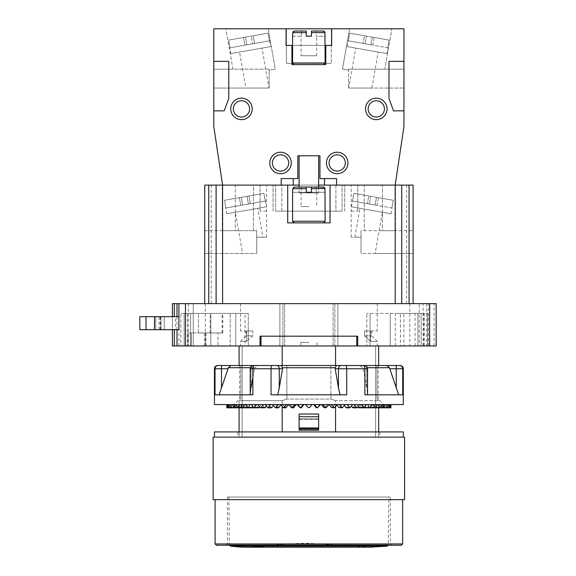 <?xml version="1.0" encoding="UTF-8"?>
<svg xmlns="http://www.w3.org/2000/svg" width="576" height="576" viewBox="0 0 576 576"><rect width="100%" height="100%" fill="white"/><g stroke="black" fill="none" stroke-linecap="round" stroke-linejoin="round"><path stroke-width="0.43" stroke-dasharray="2.88 2.16" d="M390.931 407.491L383.76 407.441L383.609 404.575L383.76 407.441L390.931 407.491L390.931 404.575L383.71 404.575L390.866 404.575M403.308 404.575L214.438 404.575M320.645 404.575L314.237 404.575L320.645 404.575L319.622 404.575L320.645 404.575L317.448 407.83L314.237 404.575M319.622 404.575L313.769 404.575L319.622 404.575L316.699 407.83L318.19 407.491L317.477 407.441L319.622 404.575M329.069 404.575L322.769 404.575L329.069 404.575L327.305 404.575L329.069 404.575L325.937 407.83L322.769 404.575M327.305 404.575L321.559 404.575L327.305 404.575L324.446 407.83L326.664 407.491L325.21 407.441L327.305 404.575M337.277 404.575L331.15 404.575L337.277 404.575L334.793 404.575L337.277 404.575L334.231 407.83L331.15 404.575M334.793 404.575L329.206 404.575L334.793 404.575L332.014 407.83L334.937 407.491L332.755 407.441L334.793 404.575M345.168 404.575L339.278 404.575L345.168 404.575L342 404.575L345.168 404.575L342.252 407.83L339.278 404.575M342 404.575L336.629 404.575L342 404.575L339.336 407.83L342.929 407.491L340.049 407.441L342 404.575M352.663 404.575L347.083 404.575L352.663 404.575L348.84 404.575L352.663 404.575L349.898 407.83L347.083 404.575M348.84 404.575L354.463 404.575L343.742 404.575L348.84 404.575L346.32 407.83L350.546 407.491L346.997 407.441L348.84 404.575M359.676 404.575L354.463 404.575L359.676 404.575L355.241 404.575L359.676 404.575L357.703 407.491L356.501 407.491L354.463 404.575M357.703 407.491L353.52 407.441L355.241 404.575L361.346 404.575L350.482 404.575L355.241 404.575L352.894 407.83L357.703 407.491L352.26 407.441L357.106 407.83M366.134 404.575L361.13 404.575L366.134 404.575L364.334 407.491L363.226 407.491L361.346 404.575M361.13 404.575L367.654 404.575L356.76 404.575L361.13 404.575L359.561 407.441L358.402 407.441L356.76 404.575L358.402 407.441L364.334 407.491L358.402 407.441L359.561 407.441L361.13 404.575M371.959 404.575L366.451 404.575L371.959 404.575L370.346 407.491L369.353 407.491L367.654 404.575M364.176 407.671L365.047 407.441L366.451 404.575L373.313 404.575L362.52 404.575L366.451 404.575L365.047 407.441L364.003 407.441L362.52 404.575L364.356 407.448M377.1 404.575L371.146 404.575L377.1 404.575L375.696 407.491L374.818 407.491L373.313 404.575M375.696 407.491L369 407.441L369.922 407.441L369 407.441L369.922 407.441L371.146 404.575L378.274 404.575L367.69 404.575L371.146 404.575L369.922 407.441L369 407.441L367.69 404.575L369 407.441L370.368 407.455M381.492 404.575L375.156 404.575L381.492 404.575L380.304 407.491L379.562 407.491L378.274 404.575M380.304 407.491L373.342 407.441L374.119 407.441L373.342 407.441L374.119 407.441L375.156 404.575L382.471 404.575L372.211 404.575L375.156 404.575L374.119 407.441L373.342 407.441L372.211 404.575L373.342 407.441L375.71 407.462M385.092 404.575L378.432 404.575L385.092 404.575L384.134 407.491L383.53 407.491L382.471 404.575M384.134 407.491L376.97 407.441L377.604 407.441L376.97 407.441L377.604 407.441L378.432 404.575L385.862 404.575L376.042 404.575L378.432 404.575L377.604 407.441L376.97 407.441L376.042 404.575L376.97 407.441L380.318 407.462M387.85 404.575L380.952 404.575L387.85 404.575L387.144 407.491L386.683 407.491L385.862 404.575M390.758 404.575L390.557 407.491L383.27 407.441L382.99 404.575L383.27 407.441L383.609 404.575L382.99 404.575L390.758 404.575L382.99 404.575L390.758 404.575L383.609 404.575L383.27 407.441L389.29 407.484L382.291 407.441L389.29 407.491L381.967 407.441L381.463 404.575L381.967 407.441L382.687 404.575L381.463 404.575L389.743 404.575L382.687 404.575L381.967 407.441L387.144 407.477L380.34 407.441L387.144 407.491L379.858 407.441L380.34 407.441L379.858 407.441L380.34 407.441L380.952 404.575L388.404 404.575L379.138 404.575L380.952 404.575L380.34 407.441L379.858 407.441L379.138 404.575L379.858 407.441L384.142 407.47M389.743 404.575L388.404 404.575L389.743 404.575L389.29 407.491L388.404 404.575M242.59 404.575L229.896 404.575L245.534 404.575L242.59 404.575L243.626 407.441L242.59 404.575M226.987 404.575L234.137 404.575L226.987 404.575L227.189 407.491L234.31 407.441L234.036 404.575L234.756 404.575L234.137 404.575L234.475 407.441L227.189 407.491M226.879 404.575L234.036 404.575L226.814 404.575L226.814 407.491L233.986 407.441L233.978 404.575L233.986 407.441L226.814 407.491M230.89 365.501L228.319 367.726L219.082 394.805L215.028 394.805L252.864 394.805L250.214 394.805L252.864 394.805L252.864 368.755L250.214 368.755C249.926 367.344 251.014 366.257 253.469 365.501L258.602 365.501L254.642 367.726L258.602 365.501L221.501 365.501L221.501 368.755L214.438 368.755M282.182 345.96L336.355 345.96L281.39 345.96L282.182 345.96L282.182 365.501L239.09 365.501L378.655 365.501L359.143 365.501L363.103 367.726L366.66 387.914L363.103 367.726L359.143 365.501L364.277 365.501L281.16 365.501L282.55 367.726L282.535 368.755L277.675 394.805L271.037 394.805L346.709 394.805L340.07 394.805L338.458 387.914L338.458 368.755L335.21 368.755L338.458 387.914M403.308 368.755L402.718 368.755L402.718 394.805L364.882 394.805L398.664 394.805L396.245 387.914L396.245 368.755L389.743 368.755L396.245 387.914M281.16 365.501L253.469 365.501M396.245 365.501L396.245 368.755L402.718 368.755A3.254 3.233 -90 0 0 399.485 365.501L386.856 365.501L389.426 367.726L389.743 368.755L389.426 367.726L367.366 367.726M376.999 365.501L378.655 365.501L376.999 365.501L378.23 365.501L376.999 365.501L376.999 399.038L378.655 400.666L376.999 399.038L378.23 399.038L376.999 399.038L376.999 365.501M378.655 345.96L339.271 345.96L378.655 345.96L378.655 365.501L335.563 365.501L335.563 345.96M330.876 365.501L330.876 399.038L286.87 399.038L330.876 399.038L335.563 400.666L330.876 399.038L330.876 365.501L286.87 365.501L286.87 399.038L282.182 400.666L282.182 406.706M286.87 365.501L286.87 399.038L282.182 400.666L282.182 431.928L239.09 431.928L239.09 400.666L240.746 399.038L239.515 399.038L240.746 399.038L239.09 400.666L282.182 400.666L239.09 400.666L239.09 407.83M239.09 431.928L239.09 437.141L242.122 437.141L242.122 345.96L239.09 345.96L282.924 345.96L241.74 345.96L242.122 345.96L242.122 437.141L239.09 437.141L239.09 431.928L378.655 431.928L378.655 437.141L375.624 437.141L379.858 437.141L378.655 437.141L378.655 431.928L335.563 431.928L335.563 400.666L378.655 400.666L335.563 400.666L335.563 406.706M239.09 345.96L239.09 365.501M298.123 404.575L303.977 404.575L298.123 404.575L300.269 407.441L298.123 404.575M290.441 404.575L296.186 404.575L290.441 404.575L292.536 407.441L290.434 404.575M282.953 404.575L288.54 404.575L282.953 404.575L284.99 407.441L282.953 404.575M275.746 404.575L281.117 404.575L275.746 404.575L277.697 407.441L275.746 404.575M268.906 404.575L274.003 404.575L268.906 404.575L270.749 407.441L268.906 404.575M262.505 404.575L267.264 404.575L262.505 404.575L264.226 407.441L262.505 404.575M256.615 404.575L260.986 404.575L256.615 404.575L258.185 407.441L256.615 404.575M251.287 404.575L255.226 404.575L251.287 404.575L252.698 407.441L251.287 404.575M246.6 404.575L250.056 404.575L246.6 404.575L247.824 407.441L246.6 404.575M239.314 404.575L241.704 404.575L239.314 404.575L240.142 407.441L239.314 404.575M236.794 404.575L238.608 404.575L236.794 404.575L237.406 407.441L236.794 404.575M235.058 404.575L236.282 404.575L235.058 404.575L235.454 407.441L235.058 404.575M227.664 404.575L227.347 407.491L234.475 407.441L234.756 404.575L234.475 407.441L228.456 407.484L228.002 404.575M239.472 404.575L238.183 407.491L244.404 407.441L243.626 407.441L244.404 407.441L245.534 404.575L244.404 407.441L237.442 407.491L236.254 404.575L235.778 407.441L228.456 407.491L235.778 407.441L230.602 407.477L229.896 404.575M231.883 404.575L231.062 407.491L237.888 407.441L238.608 404.575L237.888 407.441L230.602 407.491L237.888 407.441L233.604 407.47L232.654 404.575M235.274 404.575L234.216 407.491L240.775 407.441L241.704 404.575L240.775 407.441L233.611 407.491L237.427 407.462M237.442 407.491L242.035 407.462M244.433 404.575L242.928 407.491L248.746 407.441L247.824 407.441L248.746 407.441L250.056 404.575L248.746 407.441L242.05 407.491L240.646 404.575M242.05 407.491L247.378 407.455M250.092 404.575L248.393 407.491L247.399 407.491L253.742 407.441L252.698 407.441L253.742 407.441L255.226 404.575L253.57 407.671M252.698 407.441L253.39 407.448M256.399 404.575L254.52 407.491L259.344 407.441L258.185 407.441L259.344 407.441L260.986 404.575L259.344 407.441L253.411 407.491L251.611 404.575M263.282 404.575L261.245 407.491L260.042 407.491L264.852 407.83L260.042 407.491L258.07 404.575M260.64 407.83L264.852 407.83L267.264 404.575L266.256 406.195M270.662 404.575L267.847 407.83L267.199 407.491L270.749 407.441L271.426 407.83L267.199 407.491L265.082 404.575M267.847 407.83L271.426 407.83L273.341 405.569M278.467 404.575L275.494 407.83L274.817 407.491L277.697 407.441L278.41 407.83L274.817 407.491L272.578 404.575M275.494 407.83L278.41 407.83L280.814 405.007M286.596 404.575L283.514 407.83L282.809 407.491L284.99 407.441L285.732 407.83L282.809 407.491L280.469 404.575M294.977 404.575L291.809 407.83L291.082 407.491L292.536 407.441L293.299 407.83L291.082 407.491L288.677 404.575M303.509 404.575L300.298 407.83L299.556 407.491L300.269 407.441L301.046 407.83L299.556 407.491L297.101 404.575M312.091 404.575L309.614 407.491L308.131 407.491L305.935 404.575L308.095 407.441L309.65 407.441L309.089 407.808M308.851 407.83L308.275 407.628M311.81 404.575L309.65 407.441L311.81 404.575M336.931 405.007L339.336 407.83L342.252 407.83M344.405 405.569L346.32 407.83L349.898 407.83M351.49 406.195L352.26 407.441M365.047 407.441L370.346 407.491M390.557 407.491L390.082 404.575M359.561 407.441L364.334 407.491M345.643 407.441L349.258 407.491M338.623 407.441L341.568 407.491M329.206 404.575L331.272 407.441L334.231 407.83M331.272 407.441L333.518 407.491M321.559 404.575L323.683 407.441L325.937 407.83M323.683 407.441L325.202 407.491M313.769 404.575L315.922 407.441L317.448 407.83M315.929 407.441L316.714 407.491M308.131 407.491L305.654 404.575M240.746 365.501L240.746 399.038L240.746 365.501M378.655 431.928L379.858 431.928L378.655 431.928L378.655 407.83M375.624 345.96L375.624 437.141L375.624 345.96L376.006 345.96L375.624 345.96M178.913 345.96L178.913 303.631L172.404 303.631L172.404 345.96L260.028 345.96L260.028 336.19L357.718 336.19L357.718 345.96L278.474 345.96L356.738 345.96L336.355 345.96L356.738 345.96L356.738 336.19L261.007 336.19L356.738 336.19L261.007 336.19L356.738 336.19L356.738 345.96L356.738 336.19M403.308 431.928L214.438 431.928M282.182 431.928L335.563 431.928M308.873 437.141L214.438 437.141L308.873 437.141M213.142 437.141L404.604 437.141M213.142 499.658L404.604 499.658M215.093 499.658L402.653 499.658L215.093 499.658M216.396 545.249L401.35 545.249M227.462 497.052L227.462 543.946L390.283 543.946L227.462 543.946L226.166 545.249L391.579 545.249L390.283 543.946L390.283 497.052L227.462 497.052L390.283 497.052M388.836 497.052L228.91 497.052L388.836 497.052L388.282 545.249M370.145 547.2L352.771 546.091L264.974 546.091L352.771 546.091L308.873 543.29A345.614 345.614 0 0 0 264.974 546.091L264.665 546.134M299.102 414.022L318.643 414.022L318.643 419.278L318.643 418.903L299.102 418.903L318.643 418.903L318.643 414.022L299.102 414.022L299.102 419.278L299.102 418.903L318.643 418.903L299.102 418.903L299.102 414.022L318.643 414.022L318.643 430.171L299.102 430.15L299.102 419.278L299.102 430.171L299.102 414.022M178.913 303.631L429.646 303.631L419.227 303.631L419.227 345.96L429.646 345.96L357.718 345.96L357.718 336.19L260.028 336.19L260.028 345.96L278.474 345.96L261.007 345.96L261.007 336.19L261.007 345.96L356.738 345.96M308.873 345.96L300.73 345.96L308.873 345.96M308.873 342.382L300.73 342.382L308.873 342.382M281.39 345.96L336.355 345.96L281.39 345.96M282.924 345.96L333.108 345.96L282.924 345.96L282.924 303.631L279.886 303.631L282.924 303.631L282.924 345.96M333.108 345.96L376.006 345.96L333.108 345.96L333.108 303.631L334.822 303.631L284.638 303.631L333.108 303.631L333.108 345.96M196.826 345.96L205.294 345.96L196.826 345.96M193.241 345.96L185.429 345.96L193.241 345.96L193.241 303.631L185.429 303.631L193.241 303.631L193.241 345.96M187.38 345.96L190.634 345.96L187.38 345.96L187.38 313.402L248.27 313.402L187.38 313.402L187.38 345.96M245.016 345.96L184.126 345.96L248.27 345.96L245.016 345.96L245.016 313.402L248.27 313.402L180.871 313.402L245.016 313.402L245.016 345.96M248.27 345.96L235.771 345.96L248.27 345.96L248.27 313.402L248.27 345.96M180.871 345.96L184.126 345.96L180.871 345.96L180.871 313.402L180.871 345.96M222.818 332.935L198.454 332.935L198.454 313.402L198.454 332.935L188.035 332.935L188.035 345.96L191.29 345.96L188.035 345.96L188.035 332.935L222.818 332.935L222.818 313.402L230.234 313.402L198.454 313.402L222.818 313.402M205.286 345.96L210.823 345.96L210.823 313.402L210.823 345.96L230.234 345.96L191.29 345.96L230.234 345.96L204.739 345.96L205.286 345.96L205.286 332.935L210.226 332.935L210.226 313.402L230.234 313.402L230.234 345.96L230.234 313.402L210.226 313.402M419.227 345.96L436.162 345.96L436.162 303.631L419.227 303.631M376.006 345.96L377.251 345.96L376.006 345.96M418.248 345.96L426.715 345.96L418.248 345.96M403.862 345.96L421.178 345.96L417.924 345.96L421.178 345.96L421.178 313.402L395.273 313.402L421.178 313.402L421.178 345.96L421.178 313.402L421.178 345.96L403.862 345.96L403.862 313.402M400.435 345.96L366.804 345.96L417.924 345.96L390.24 345.96L400.435 345.96L400.435 313.402L427.694 313.402L366.804 313.402L400.435 313.402M366.804 345.96L390.24 345.96L366.804 345.96L366.804 313.402L366.804 345.96M196.826 303.631L188.359 303.631L196.826 303.631M401.717 303.631L204.71 303.631L401.717 303.631L401.717 185.105M337.86 303.631L377.251 303.631L337.86 303.631L337.86 345.96L337.86 303.631M279.886 303.631L240.494 303.631L279.886 303.631L279.886 345.96L279.886 303.631M204.71 253.483L204.71 230.688L204.71 253.483L256.738 253.483L256.738 230.688L256.738 253.483L204.71 253.483M418.248 303.631L426.715 303.631L418.248 303.631M160.416 329.681L160.416 316.656L175.471 316.656L175.471 329.681L159.062 329.681L178.913 329.681M146.023 329.681L146.023 316.656L139.838 316.656L139.838 329.681L175.471 329.681M155.794 329.681L164.261 329.681L155.794 329.681L155.794 316.656L164.261 316.656L155.794 316.656L155.794 329.681M164.261 329.681L164.261 316.656L164.261 329.681M160.416 316.656L178.913 316.656M175.471 316.656L172.404 316.656L172.404 329.681M146.023 316.656L172.404 316.656M178.87 316.656L178.87 329.681M357.718 345.96L357.718 336.19L260.028 336.19L260.028 345.96M429.646 345.96L429.646 303.631L429.646 345.96M261.007 345.96L261.007 336.19M185.429 345.96L185.429 303.631L185.429 345.96M413.107 185.105L204.71 185.105M375.142 253.483L413.107 253.483L413.107 230.688L413.107 253.483L361.008 253.483L361.008 230.688L413.107 230.688L361.008 230.688L361.008 237.204L351.202 237.204L361.008 237.204L361.008 230.688L361.008 253.483L361.008 237.204L361.008 253.483L375.142 253.483L382.406 212.27L359.964 208.31L382.406 212.27M266.58 185.105L260.064 185.105L266.58 185.105M335.902 185.105L281.844 185.105L342.086 185.105L335.902 185.105L335.902 211.154L281.844 211.154L342.086 211.154L275.659 211.154L342.086 211.154L335.902 211.154L335.902 185.105M281.844 185.105L299.153 185.105L275.659 185.105L281.844 185.105L281.844 211.154L275.659 211.154L281.844 211.154L281.844 185.105M299.153 185.105L318.593 185.105L318.593 192.917L299.153 192.917L299.153 185.105L318.593 185.105L318.593 192.917L299.153 192.917L299.153 185.105M382.442 185.105L364.255 185.105L382.442 185.105L382.442 230.688L395.489 230.688L382.442 230.688L382.442 185.105M364.255 185.105L351.202 185.105L364.255 185.105L364.255 230.688L364.255 185.105M253.49 185.105L235.303 185.105L266.544 185.105L253.49 185.105L253.49 230.688L256.738 230.688L235.303 230.688L253.49 230.688L253.49 185.105M235.303 185.105L222.257 185.105L235.303 185.105L235.303 230.688L222.257 230.688L235.303 230.688L235.303 185.105M351.238 185.105L357.754 185.105L351.238 185.105M351.238 211.154L357.754 211.154L351.238 211.154M266.58 211.154L260.064 211.154L266.58 211.154M361.008 237.204L354.866 237.204L361.008 237.204M204.71 230.688L256.738 230.688L256.738 253.483L256.738 237.204L266.544 237.204L256.738 237.204L256.738 230.688L204.71 230.688M262.879 237.204L256.738 237.204L262.879 237.204L257.782 208.31L235.339 212.27L242.604 253.483M235.339 212.27L257.782 208.31M226.678 213.797L266.443 206.784L226.678 213.797L225.662 208.03M224.518 200.29L225.871 207.986L240.732 205.366L225.871 207.986L224.518 200.29L263.858 193.356L265.428 201.017L240.732 205.366L265.212 201.053L263.858 193.356L224.518 200.29L241.301 197.33L242.654 205.027L241.301 197.33L248.998 195.977L247.075 196.315L248.429 204.012L247.075 196.315L224.518 200.29M241.301 197.33L242.654 205.027L241.301 197.33M247.075 196.315L248.429 204.012L247.075 196.315M351.302 206.784L391.068 213.797L351.302 206.784L353.887 193.356L370.67 196.315L369.317 204.012L352.318 201.017M391.874 207.986L393.228 200.29L353.887 193.356L352.534 201.053L367.394 203.674L375.091 205.027L369.317 204.012L370.67 196.315L376.445 197.33L375.091 205.027L377.014 205.366L375.091 205.027L376.445 197.33L393.228 200.29L353.887 193.356L368.748 195.977L367.394 203.674L368.748 195.977L370.67 196.315L369.317 204.012L370.67 196.315L376.445 197.33L375.091 205.027L376.445 197.33L378.367 197.669L377.014 205.366L391.874 207.986L393.228 200.29L378.367 197.669L377.014 205.366L391.874 207.986M391.068 213.797L392.083 208.03M395.172 185.098L403.956 126.49L403.956 28.8L213.79 28.8L213.79 126.49L222.581 185.105M318.643 185.105L299.102 185.105M336.55 185.105L336.55 178.589L319.946 178.589L319.946 155.794L297.799 155.794L297.799 178.589L281.196 178.589L281.196 185.105M230.724 108.907A10.742 10.742 0 0 0 241.466 119.65A10.742 10.742 0 0 0 252.216 108.907A10.742 10.742 0 0 0 241.466 98.158A10.742 10.742 0 0 0 230.724 108.907M249.61 108.907A8.143 8.143 0 0 0 241.466 100.764A8.143 8.143 0 0 0 233.33 108.907A8.143 8.143 0 0 0 241.466 117.043A8.143 8.143 0 0 0 249.61 108.907M291.29 162.958A10.742 10.742 0 0 0 280.541 152.215A10.742 10.742 0 0 0 269.798 162.958A10.742 10.742 0 0 0 280.541 173.707A10.742 10.742 0 0 0 291.29 162.958M288.684 162.958A8.143 8.143 0 0 0 280.541 154.822A8.143 8.143 0 0 0 272.405 162.958A8.143 8.143 0 0 0 280.541 171.101A8.143 8.143 0 0 0 288.684 162.958M347.947 162.958A10.742 10.742 0 0 0 337.205 152.215A10.742 10.742 0 0 0 326.455 162.958A10.742 10.742 0 0 0 337.205 173.707A10.742 10.742 0 0 0 347.947 162.958M345.341 162.958A8.143 8.143 0 0 0 337.205 154.822A8.143 8.143 0 0 0 329.062 162.958A8.143 8.143 0 0 0 337.205 171.101A8.143 8.143 0 0 0 345.341 162.958M365.53 108.907A10.742 10.742 0 0 0 376.279 119.65A10.742 10.742 0 0 0 387.022 108.907A10.742 10.742 0 0 0 376.279 98.158A10.742 10.742 0 0 0 365.53 108.907M384.415 108.907A8.143 8.143 0 0 0 376.279 100.764A8.143 8.143 0 0 0 368.136 108.907A8.143 8.143 0 0 0 376.279 117.043A8.143 8.143 0 0 0 384.415 108.907M403.956 61.366L388.98 61.366L388.98 98.482L393.538 110.858L403.956 110.858M213.79 110.858L224.208 110.858L228.766 98.482L228.766 61.366L213.79 61.366M403.956 69.178L403.956 88.063L403.956 69.178L384.782 69.178L391.903 28.8L349.582 28.8L342.475 69.106L348.602 70.186L348.602 88.063L403.956 88.063L348.602 88.063L348.602 69.178L403.956 69.178M286.402 28.8L331.344 28.8L286.402 28.8L286.402 63.317L331.344 63.317L286.402 63.317L286.402 28.8M391.903 28.8L349.582 28.8L342.475 69.106L348.602 70.186L348.602 69.178L384.782 69.178L391.903 28.8M268.164 28.8L225.842 28.8L232.963 69.178L213.79 69.178L213.79 88.063L269.143 88.063L269.143 70.186L275.27 69.106L268.164 28.8L225.842 28.8L232.963 69.178L269.143 69.178L213.79 69.178L213.79 88.063L269.143 88.063L269.143 69.178L269.143 70.186L275.27 69.106L268.164 28.8M286.078 28.8L286.078 45.41L331.668 45.41L331.668 28.8M292.594 45.41L325.152 45.41M291.938 45.41L291.938 64.62L325.807 64.62L325.807 45.41M323.525 64.62L294.221 64.62L323.525 64.62M292.594 36.223L301.507 36.223L292.802 36.223L292.802 32.58M294.451 31.018L306.266 31.018L301.507 31.018L306.266 31.018L306.266 36.223L311.479 36.223L306.266 36.223L311.479 36.223L311.479 31.018L311.479 36.223L311.479 31.018L323.294 31.018L316.238 31.018L316.238 36.223L325.152 36.223M311.479 32.645L324.943 32.645L324.943 36.223L316.238 36.223L316.685 36.223L316.238 36.223L316.238 31.018L323.41 31.018M306.266 31.018L306.266 36.223L306.266 31.018M301.507 31.018L301.507 36.223L301.507 31.018M301.061 55.764L316.685 55.764L301.061 55.764L301.061 36.223M324.166 31.262L324.648 31.716M348.718 88.063L371.866 88.063L348.718 88.063L355.766 48.103L378.216 52.063L355.766 48.103M269.028 88.063L245.88 88.063L269.028 88.063L261.979 48.103L239.53 52.063L245.88 88.063M239.53 52.063L261.979 48.103M230.875 53.59L270.641 46.577L230.875 53.59L229.853 47.815M228.708 40.082L230.069 47.779L269.618 40.802L230.069 47.779L228.708 40.082L268.056 33.149L269.41 40.846L268.056 33.149L228.708 40.082M243.569 37.462L251.266 36.108L243.569 37.462L244.93 45.158L243.569 37.462M251.266 36.108L253.195 35.77L251.266 36.108L252.626 43.805L251.266 36.108M245.498 37.123L246.852 44.82L245.498 37.123M371.866 88.063L378.216 52.063M347.105 46.577L386.87 53.59L347.105 46.577L349.69 33.149L366.48 36.108L365.119 43.805L348.127 40.802M387.677 47.779L389.038 40.082L349.69 33.149L348.336 40.846L363.197 43.466L370.894 44.82L365.119 43.805L366.48 36.108L372.247 37.123L370.894 44.82L372.816 45.158L370.894 44.82L372.247 37.123L389.038 40.082L349.69 33.149L364.55 35.77L363.197 43.466L364.55 35.77L366.48 36.108L365.119 43.805L366.48 36.108L372.247 37.123L370.894 44.82L372.247 37.123L374.177 37.462L372.816 45.158L387.677 47.779L389.038 40.082L374.177 37.462L372.816 45.158L387.677 47.779M386.87 53.59L387.893 47.815M331.344 28.8L331.344 63.317L331.344 28.8M324.504 185.105L324.504 178.589M293.242 178.589L293.242 185.105M318.643 155.794L299.102 155.794L318.643 155.794M287.705 185.105L287.705 222.876L287.705 185.105L287.705 222.876L330.041 222.876L287.705 222.876L330.041 222.876L330.041 185.105M323.525 222.876L294.221 222.876L323.525 222.876L294.221 222.876L323.525 222.876L325.152 221.249L325.152 192.269L316.238 192.269L324.943 192.269L324.943 188.683L324.943 192.269L324.943 188.683L323.294 187.056L311.479 187.056L323.41 187.056M294.221 222.876L292.594 221.249L292.594 192.269L316.238 192.269L292.802 192.269L292.802 188.683L292.594 192.269L292.838 188.323M294.451 187.056L306.266 187.056L306.266 192.269L306.266 187.056L294.451 187.056L306.266 187.056L294.451 187.056L292.802 188.683L294.451 187.056L306.266 187.056L294.451 187.056L306.266 187.056L306.266 192.269L311.479 192.269L311.479 187.056L323.294 187.056L316.238 187.056L316.238 192.269L324.943 192.269L316.238 192.269L316.685 192.269L316.238 192.269L316.238 187.056L316.238 192.269L316.238 187.056L311.479 187.056L311.479 192.269L308.873 192.269L311.479 192.269L311.479 187.056L311.479 192.269L311.479 187.056L323.294 187.056L324.943 188.683L311.479 188.683L311.479 187.056L323.294 187.056L311.479 187.056L311.479 188.683L324.943 188.683L311.479 188.683M301.507 187.056L301.507 192.269L292.802 192.269L301.507 192.269L301.061 192.269L301.507 192.269L301.507 187.056M306.266 187.056L306.266 192.269L306.266 187.056L306.266 192.269L308.873 192.269L306.266 192.269L306.266 187.056L311.479 187.056M292.846 188.302L293.126 187.711M308.873 206.59L301.061 206.59L308.873 206.59M246.636 341.402L246.636 330.984L240.494 330.984L252.77 330.984L246.636 330.984L246.636 341.402C238.5 341.402 238.5 341.402 246.636 341.402C238.5 341.402 238.5 341.402 246.636 341.402L252.77 335.866L252.77 330.984L246.024 330.984L252.77 330.984L252.77 335.866L246.636 341.402M370.656 330.984L377.251 330.984L364.464 330.984L370.656 330.984L370.656 341.402L370.656 330.984M364.464 330.984L371.722 330.984L364.464 330.984L364.464 335.866L370.656 341.402C379.39 341.402 379.39 341.402 370.656 341.402C379.39 341.402 379.39 341.402 370.656 341.402L364.464 335.866L364.464 330.984M252.77 335.866C243.85 335.866 243.85 335.866 252.77 335.866C243.85 335.866 243.85 335.866 252.77 335.866M364.464 335.866C374.054 335.866 374.054 335.866 364.464 335.866C374.054 335.866 374.054 335.866 364.464 335.866M235.771 345.96L235.771 313.402L235.771 345.96M390.24 345.96L390.24 313.402L390.24 345.96M427.694 345.96L427.694 313.402L427.694 345.96M395.273 345.96L395.273 313.402M415.087 345.96L415.087 313.402M210.226 332.935L222.134 332.935L217.987 332.935L217.987 345.96L217.987 332.935L205.286 332.935M222.134 332.935L222.134 313.402M239.09 437.141L237.888 437.141L239.09 437.141M299.102 430.171L318.643 430.171M300.298 407.83L301.817 407.441L303.977 404.575M301.817 407.441L301.032 407.491M291.809 407.83L294.062 407.441L296.186 404.575M294.062 407.441L292.543 407.491M283.514 407.83L286.474 407.441L288.54 404.575M286.474 407.441L284.227 407.491M279.122 407.441L276.178 407.491M272.102 407.441L268.488 407.491M265.486 407.441L260.042 407.491M254.52 407.491L253.411 407.491L254.52 407.491M258.185 407.441L253.411 407.491M247.399 407.491L245.786 404.575M229.342 404.575L228.766 407.491L235.778 407.441L236.282 404.575M221.501 387.914L221.501 368.755L228.002 368.755L228.319 367.726L254.642 367.726L252.864 377.438M250.92 388.951L250.279 394.805L219.082 394.805L250.279 394.805L250.315 394.214M282.55 367.726L335.196 367.726L335.21 368.755L335.196 367.726L336.586 365.501M277.675 394.805L340.07 394.805L271.037 394.805L271.037 368.755L252.864 368.755A3.254 1.93 -90 0 1 254.794 365.501M367.258 392.263L366.977 389.959M398.664 394.805L364.882 394.805L364.882 368.755L338.458 368.755A3.254 2.822 -90 0 1 341.28 365.501M251.086 387.914L251.086 368.755L254.34 368.755L251.086 368.755A3.254 2.822 90 0 1 253.908 365.501A3.254 2.822 -90 0 0 251.086 368.755L251.086 387.914L254.642 367.726L250.38 367.726M340.07 394.805L346.709 394.805L346.709 368.755A3.254 1.303 -90 0 0 345.406 365.501M218.261 365.501A3.254 3.233 -90 0 0 215.028 368.755L215.028 394.805L219.082 394.805M299.153 192.917L318.593 192.917L299.153 192.917M272.34 365.501A3.254 1.303 -90 0 0 271.037 368.755L282.535 368.755M215.093 543.946L402.653 543.946M229.464 545.249L229.392 544.853L388.346 544.853L229.392 544.853L228.91 497.052M230.537 546.134L387.209 546.134M159.034 329.681L159.034 316.656M161.028 329.681L161.028 316.656L161.028 329.681M177.005 329.681L177.005 316.656M160.142 329.681L160.142 316.656M423.137 345.96L423.137 303.631M434.045 345.96L434.045 303.631M428.342 345.96L428.342 303.631M406.598 303.631L406.598 185.105M248.998 195.977L250.351 203.674L248.998 195.977M239.378 197.669L240.732 205.366L239.378 197.669M292.594 62.993L325.152 62.993M292.802 32.645L306.266 32.645M253.195 35.77L254.549 43.466L253.195 35.77M211.219 303.631L211.219 185.105M292.594 221.249L325.152 221.249M292.802 188.683L306.266 188.683M284.638 303.631L284.638 345.96L284.638 303.631M334.822 303.631L334.822 345.96L334.822 303.631M190.634 345.96L190.634 313.402L190.634 345.96M184.126 345.96L184.126 313.402L184.126 345.96M417.924 345.96L417.924 313.402L417.924 345.96M370.058 345.96L370.058 313.402L370.058 345.96M424.44 345.96L424.44 313.402M423.511 345.96L423.511 313.402M191.29 345.96L191.29 332.935L191.29 345.96M206.042 345.96L206.042 332.935M299.102 419.278L318.643 419.278L299.102 419.278M299.102 429.797L318.643 429.797L299.102 429.797M299.102 416.736L318.643 416.736M299.102 427.954L318.643 427.954M299.102 428.897L318.643 428.897M366.66 387.914L366.66 368.755L363.406 368.755L366.66 368.755A3.254 2.822 -90 0 0 363.838 365.501A3.254 2.822 90 0 1 366.66 368.755L366.66 387.914M362.952 365.501A3.254 1.93 -90 0 1 364.882 368.755L367.531 368.755C367.337 366.775 366.257 365.695 364.277 365.501M276.466 365.501A3.254 2.822 -90 0 1 279.288 368.755L279.288 387.914M239.515 365.501L239.515 399.038L233.978 404.575L233.978 407.83M378.23 365.501L378.23 399.038L383.767 404.575L383.767 407.83M390.485 407.83L383.357 407.83M389.138 407.83L382.133 407.83M386.914 407.83L380.102 407.83M383.839 407.83L377.294 407.83M379.937 407.83L373.73 407.83M375.257 407.83L369.461 407.83M369.857 407.83L364.529 407.83M363.78 407.83L358.985 407.83M379.858 431.928L379.858 437.141M300.73 342.382L300.73 345.96L300.73 342.382M317.016 342.382L317.016 345.96L317.016 342.382M188.359 303.631L188.359 345.96M205.294 303.631L205.294 345.96M409.788 303.631L409.788 345.96M426.715 303.631L426.715 345.96M357.754 211.154L357.754 185.105L357.754 211.154M344.729 211.154L344.729 185.105L344.729 211.154M273.089 211.154L273.089 185.105L273.089 211.154M260.064 211.154L260.064 185.105L260.064 211.154M342.086 211.154L342.086 185.105L342.086 211.154M275.659 211.154L275.659 185.105L275.659 211.154M395.489 230.688L395.489 185.105M351.202 237.204L351.202 185.105M354.866 237.204L359.964 208.31M222.257 230.688L222.257 185.105M266.544 237.204L266.544 185.105M265.428 201.017L266.443 206.784M316.685 55.764L316.685 36.223M269.618 40.802L270.641 46.577M301.061 192.269L301.061 206.59M316.685 192.269L316.685 206.59M240.494 303.631L240.494 330.984M246.024 330.984L246.024 335.866L240.494 341.402L240.494 345.96M377.251 303.631L377.251 330.984M371.722 330.984L371.722 335.866L377.251 341.402L377.251 345.96M204.739 332.935L204.739 345.96M237.888 431.928L237.888 437.141M253.966 407.83L258.761 407.83M247.889 407.83L253.217 407.83M242.489 407.83L248.285 407.83M237.809 407.83L244.015 407.83M233.906 407.83L240.451 407.83M230.832 407.83L237.643 407.83M228.607 407.83L235.613 407.83M227.261 407.83L234.389 407.83M367.531 394.805L367.531 368.755M250.214 394.805L250.214 368.755"/><path stroke-width="0.86" d="M390.866 404.575L390.931 407.491L390.557 407.484L390.758 404.575M218.261 365.501L217.699 365.501L218.261 365.501A3.254 3.233 90 0 0 215.028 368.755L221.501 368.755L221.501 365.501L218.261 365.501L254.794 365.501A3.254 1.93 90 0 0 252.864 368.755L252.864 394.805L215.028 394.805L215.028 368.755L214.438 368.755L214.438 404.575L403.308 404.575L403.308 368.755C403.114 366.775 402.026 365.695 400.046 365.501L399.485 365.501L400.046 365.501M340.07 394.805L338.458 387.914L338.458 368.755L346.709 368.755L346.709 394.805L271.037 394.805L271.037 368.755L282.535 368.755L279.288 387.914L279.288 368.755A3.254 2.822 90 0 0 276.466 365.501L399.485 365.501A3.254 3.233 90 0 1 402.718 368.755L403.308 368.755M345.406 365.501A3.254 1.303 90 0 1 346.709 368.755L364.882 368.755L364.882 394.805L402.718 394.805L402.718 368.755L389.743 368.755L389.426 367.726L398.664 394.805M254.794 365.501L276.466 365.501M378.655 345.96L378.655 365.501L386.856 365.501L389.426 367.726L367.366 367.726M330.876 365.501L335.563 365.501L335.563 345.96M282.182 345.96L282.182 365.501L286.87 365.501M239.09 407.83L239.09 431.928M282.182 406.706L282.182 431.928M239.09 345.96L239.09 365.501M226.987 404.575L227.189 407.491L227.664 404.575M226.879 404.575L226.814 407.491L228.766 407.491L229.342 404.575M228.002 404.575L228.456 407.491L231.062 407.491L231.883 404.575M229.896 404.575L230.602 407.491L234.216 407.491L235.274 404.575M232.654 404.575L233.611 407.491L237.427 407.462M236.254 404.575L237.442 407.491L238.183 407.491L239.472 404.575M237.442 407.491L242.035 407.462M240.646 404.575L242.05 407.491L242.928 407.491L244.433 404.575M242.05 407.491L247.378 407.455M245.786 404.575L247.399 407.491L252.698 407.441M247.399 407.491L248.393 407.491L250.092 404.575M259.646 406.908L259.344 407.441L258.185 407.441M251.611 404.575L253.411 407.491L254.52 407.491L256.399 404.575M253.411 407.491L259.344 407.441M266.256 406.195L264.852 407.83L260.64 407.83M258.07 404.575L260.042 407.491L261.245 407.491L263.282 404.575M260.042 407.491L265.486 407.441M273.341 405.569L271.426 407.83L267.847 407.83L270.662 404.575M265.082 404.575L267.847 407.83M272.102 407.441L268.488 407.491M281.117 404.575L278.41 407.83L275.494 407.83L278.467 404.575M272.578 404.575L275.494 407.83M279.122 407.441L276.178 407.491M288.54 404.575L285.732 407.83L283.514 407.83L286.596 404.575M280.469 404.575L283.514 407.83M286.474 407.441L284.227 407.491M296.186 404.575L293.299 407.83L291.809 407.83L294.977 404.575M288.677 404.575L291.809 407.83M294.062 407.441L292.543 407.491M303.977 404.575L301.046 407.83L300.298 407.83L303.509 404.575M297.101 404.575L300.298 407.83M301.817 407.441L301.032 407.491M308.275 407.628L309.614 407.491L312.091 404.575M314.237 404.575L317.448 407.83L315.929 407.441L313.769 404.575M315.929 407.441L316.714 407.491M317.448 407.83L320.645 404.575M322.769 404.575L325.937 407.83L323.683 407.441L321.559 404.575M323.683 407.441L325.202 407.491M325.937 407.83L329.069 404.575M331.15 404.575L334.231 407.83L331.272 407.441L329.206 404.575M331.272 407.441L333.518 407.491M334.231 407.83L337.277 404.575M339.278 404.575L342.252 407.83L338.623 407.441L336.629 404.575M338.623 407.441L341.568 407.491M342.252 407.83L345.168 404.575M347.083 404.575L349.898 407.83L346.32 407.83L344.405 405.569M345.643 407.441L349.258 407.491M349.898 407.83L352.663 404.575M357.106 407.83L352.894 407.83L351.49 406.195M354.463 404.575L356.501 407.491L357.703 407.491L359.676 404.575M352.26 407.441L357.703 407.491M359.561 407.441L358.402 407.441L358.099 406.908M361.346 404.575L363.226 407.491L364.334 407.491L366.134 404.575M358.402 407.441L364.334 407.491M365.047 407.441L370.346 407.491L371.959 404.575M367.654 404.575L369.353 407.491L370.346 407.491M373.313 404.575L374.818 407.491L375.696 407.491L377.1 404.575M370.368 407.455L375.696 407.491M378.274 404.575L379.562 407.491L380.304 407.491L381.492 404.575M375.71 407.462L380.304 407.491M382.471 404.575L383.53 407.491L384.134 407.491L385.092 404.575M380.318 407.462L384.134 407.491M385.862 404.575L386.683 407.491L387.144 407.491L387.85 404.575M384.142 407.47L389.29 407.491L389.743 404.575M388.404 404.575L388.98 407.491L390.557 407.491L390.082 404.575M378.655 407.83L378.655 431.928M335.563 406.706L335.563 431.928M214.438 437.141L214.438 431.928L403.308 431.928L403.308 437.141M404.604 437.141L213.142 437.141L213.142 499.658L404.604 499.658L404.604 437.141M402.653 543.946L215.093 543.946L216.396 545.249L401.35 545.249L402.653 543.946L402.653 499.658M226.166 545.249L391.579 545.249M264.974 546.091C253.498 547.553 242.014 547.567 230.537 546.134L387.209 546.134L388.346 544.853M429.646 345.96L429.646 303.631L436.162 303.631L436.162 345.96L261.007 345.96L261.007 336.19M172.404 329.681L172.404 345.96L261.007 345.96M204.71 185.105L204.71 303.631L204.71 185.105L281.196 185.105L281.196 178.589L297.799 178.589L297.799 155.794L319.946 155.794L319.946 178.589L336.55 178.589L336.55 185.105L413.107 185.105L413.107 303.631L413.107 185.105M429.646 303.631L172.404 303.631L172.404 316.656M178.913 329.681L178.913 303.631L178.913 329.681L139.838 329.681L139.838 316.656L178.913 316.656M154.49 329.681L154.49 316.656M146.023 329.681L146.023 316.656M357.718 345.96L357.718 336.19L260.028 336.19L260.028 345.96M356.738 345.96L356.738 336.19M401.717 303.631L401.717 185.105M395.201 303.631L395.179 185.105L403.956 126.49L403.956 110.858L393.538 110.858L388.98 98.482L388.98 61.366L403.956 61.366L403.956 28.8L331.668 28.8L331.668 45.41L325.807 45.41L325.807 64.62L291.938 64.62L291.938 45.41L292.594 45.41M281.196 185.105L293.242 185.105L293.242 178.589M318.643 185.105L336.55 185.105M299.102 185.105L293.242 185.105M331.668 28.8L286.078 28.8L286.078 45.41L291.938 45.41M286.078 28.8L213.79 28.8L213.79 61.366L228.766 61.366L228.766 98.482L224.208 110.858L213.79 110.858L213.79 126.49L222.581 185.105L222.617 303.631M291.29 162.958A10.742 10.742 0 0 0 280.541 152.215A10.742 10.742 0 0 0 269.798 162.958A10.742 10.742 0 0 0 280.541 173.707A10.742 10.742 0 0 0 291.29 162.958M347.947 162.958A10.742 10.742 0 0 0 337.205 152.215A10.742 10.742 0 0 0 326.455 162.958A10.742 10.742 0 0 0 337.205 173.707A10.742 10.742 0 0 0 347.947 162.958M365.53 108.907A10.742 10.742 0 0 0 376.279 119.65A10.742 10.742 0 0 0 387.022 108.907A10.742 10.742 0 0 0 376.279 98.158A10.742 10.742 0 0 0 365.53 108.907M230.724 108.907A10.742 10.742 0 0 0 241.466 119.65A10.742 10.742 0 0 0 252.216 108.907A10.742 10.742 0 0 0 241.466 98.158A10.742 10.742 0 0 0 230.724 108.907M403.956 110.858L403.956 61.366M213.79 110.858L213.79 61.366M324.504 185.105L324.504 178.589M325.152 45.41L325.807 45.41M294.242 31.025L292.802 32.645L292.594 36.223L292.594 62.993L294.221 64.62M324.936 32.501L323.294 31.018L311.479 31.018L311.479 36.223L306.266 36.223L306.266 31.018L294.451 31.018M292.594 62.993L325.152 62.993L324.943 32.645L311.479 32.645M323.41 31.018L323.777 31.082M324.648 31.716L324.878 32.191M292.954 31.954L293.436 31.356M249.61 108.907A8.143 8.143 0 0 1 241.466 117.043A8.143 8.143 0 0 1 233.33 108.907A8.143 8.143 0 0 1 241.466 100.764A8.143 8.143 0 0 1 249.61 108.907M329.062 162.958A8.143 8.143 0 0 1 337.205 154.822A8.143 8.143 0 0 1 345.341 162.958A8.143 8.143 0 0 1 337.205 171.101A8.143 8.143 0 0 1 329.062 162.958M368.136 108.907A8.143 8.143 0 0 1 376.279 100.764A8.143 8.143 0 0 1 384.415 108.907A8.143 8.143 0 0 1 376.279 117.043A8.143 8.143 0 0 1 368.136 108.907M272.405 162.958A8.143 8.143 0 0 1 280.541 154.822A8.143 8.143 0 0 1 288.684 162.958A8.143 8.143 0 0 1 280.541 171.101A8.143 8.143 0 0 1 272.405 162.958M330.041 185.105L330.041 222.876L287.705 222.876L287.705 185.105M294.271 187.063L292.802 188.683L292.594 192.269L292.594 221.249L294.221 222.876M311.479 187.056L311.479 192.269L306.266 192.269L306.266 187.056L323.294 187.056L324.943 188.683L325.152 221.249L323.525 222.876M299.102 155.794L299.102 187.056M294.451 187.056L306.266 187.056M323.647 187.092L324.13 187.279M324.67 187.783L324.886 188.244M324.914 188.374L311.479 188.683M293.659 187.258L294.084 187.099M216.108 303.631L216.108 185.105L216.108 303.631M299.102 430.15L318.643 430.171L318.643 414.022L299.102 414.022L299.102 430.15L318.643 430.171M305.654 404.575L308.131 407.491M230.89 365.501L228.319 367.726L228.002 368.755L228.319 367.726L250.38 367.726M228.002 368.755L221.501 387.914L221.501 368.755L228.002 368.755M252.864 377.438L251.086 387.914M282.557 367.762L335.196 367.726L335.21 368.755L335.196 367.726L336.478 365.508M281.16 365.501L282.55 367.726L282.535 368.755M277.675 394.805L279.288 387.914M338.458 387.914L335.21 368.755L338.458 368.755A3.254 2.822 90 0 1 341.28 365.501M219.082 394.805L221.501 387.914M250.214 394.805L250.214 368.755L271.037 368.755A3.254 1.303 90 0 1 272.34 365.501M185.429 345.96L185.429 303.631M174.312 345.96L174.312 329.681M174.312 316.656L174.312 303.631M177.005 345.96L177.005 329.681M177.005 316.656L177.005 303.631M409.068 303.631L409.068 185.105M292.802 32.645L306.266 32.645M292.594 221.249L325.152 221.249M292.802 188.683L306.266 188.683M208.75 303.631L208.75 185.105M299.102 428.897L318.643 428.897M299.102 427.954L318.643 427.954M299.102 416.736L318.643 416.736M362.952 365.501A3.254 1.93 90 0 1 364.882 368.755L367.531 368.755C367.949 367.538 366.862 366.451 364.277 365.501M396.245 365.501L396.245 387.914M390.931 404.575L390.931 407.83L383.767 407.83M227.261 407.83L234.389 407.83M228.607 407.83L235.613 407.83M230.832 407.83L237.643 407.83M233.906 407.83L240.451 407.83M237.809 407.83L244.015 407.83M242.489 407.83L248.285 407.83M247.889 407.83L253.217 407.83M253.966 407.83L258.761 407.83M363.78 407.83L358.985 407.83M369.857 407.83L364.529 407.83M375.257 407.83L369.461 407.83M379.937 407.83L373.73 407.83M383.839 407.83L377.294 407.83M386.914 407.83L380.102 407.83M389.138 407.83L382.133 407.83M390.485 407.83L383.357 407.83M215.093 543.946L215.093 499.658M230.537 546.134L229.392 544.853M387.209 546.134L370.145 547.2L247.601 547.2L370.145 547.2M325.152 62.993L323.525 64.62M318.643 155.794L318.643 187.056M226.814 404.575L226.814 407.83L233.978 407.83M214.438 368.755C214.632 366.775 215.719 365.695 217.699 365.501M367.531 394.805L367.531 368.755M250.214 368.755C250.409 366.775 251.489 365.695 253.469 365.501"/></g></svg>
